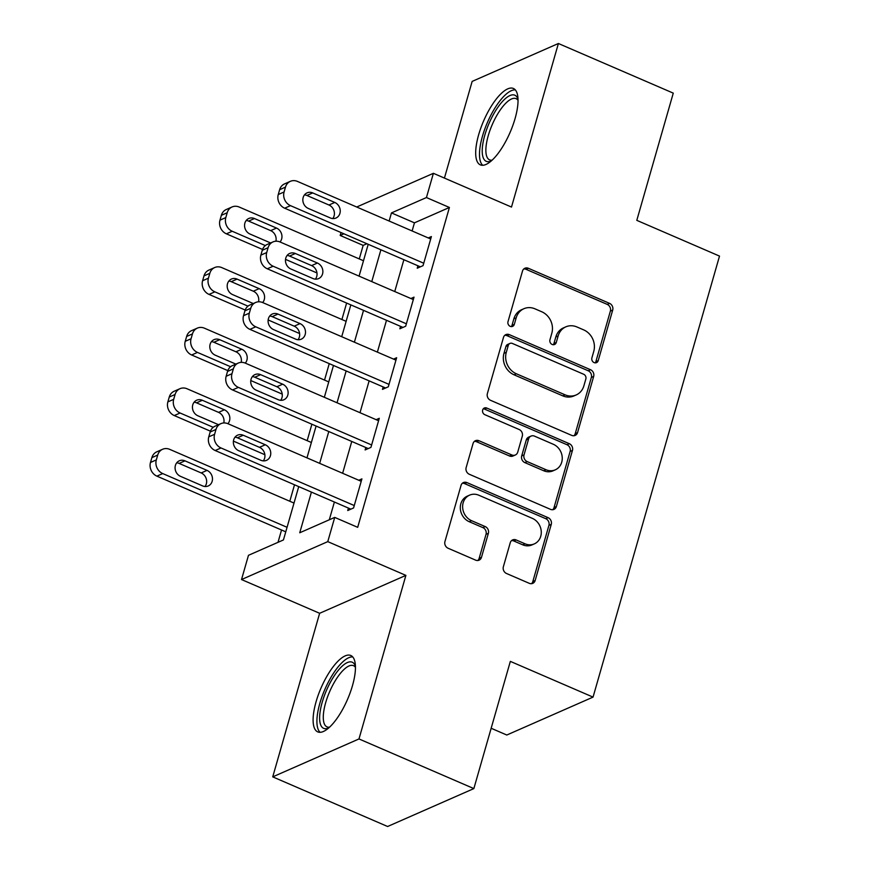 <?xml version="1.0" encoding="UTF-8"?>
<svg xmlns="http://www.w3.org/2000/svg" width="870" height="870" viewBox="0 0 870 870"><rect width="100%" height="100%" fill="white"/><g stroke="black" fill="none" stroke-linecap="round" stroke-linejoin="round"><path stroke-width="1.3" d="M594.09 362.583A3.665 3.219 66.3 0 0 598.212 360.615L612.697 310.079A5.242 4.6 66.3 0 0 609.555 303.369L528.373 268.286A5.242 4.6 66.3 0 0 524.893 268.254A5.242 4.6 66.3 0 0 522.489 271.103L508.004 321.639A3.665 3.219 66.3 0 0 512.637 326.359A3.665 3.219 66.3 0 0 514.311 324.369L516.193 317.833A16.758 14.736 66.3 0 1 523.881 308.719A16.758 14.736 66.3 0 1 534.985 308.839L541.749 311.764A16.758 14.736 66.3 0 1 551.819 333.221L549.949 339.768A3.665 3.219 66.3 0 0 554.581 344.487A3.665 3.219 66.3 0 0 556.256 342.497L558.138 335.95A16.758 14.736 66.3 0 1 565.826 326.848A16.758 14.736 66.3 0 1 576.93 326.968L583.705 329.893A16.758 14.736 66.3 0 1 593.764 351.349L591.894 357.896A3.665 3.219 66.3 0 0 594.09 362.583M595.243 362.855A3.665 3.219 66.3 0 0 595.874 361.648L610.37 311.101A5.242 4.6 66.3 0 0 607.227 304.391L526.035 269.319A5.242 4.6 66.3 0 0 523.816 268.95M511.353 326.598A3.665 3.219 66.3 0 0 511.984 325.391L513.855 318.855L516.193 317.833M553.298 344.727A3.665 3.219 66.3 0 0 553.929 343.519L555.81 336.984L558.138 335.95M352.459 685.701A41.63 14.431 -66.6 0 0 350.784 655.48A41.63 14.431 -66.6 0 0 316.093 701.688A41.63 14.431 -66.6 0 0 317.757 731.898A41.63 14.431 -66.6 0 0 352.459 685.701M515.04 118.679A41.63 14.431 -66.6 0 0 513.376 88.457A41.63 14.431 -66.6 0 0 478.674 134.665A41.63 14.431 -66.6 0 0 480.349 164.876A41.63 14.431 -66.6 0 0 515.04 118.679M503.36 566.772A5.242 4.6 66.3 0 0 506.503 573.482L529.275 583.324A5.242 4.6 66.3 0 0 532.755 583.357A5.242 4.6 66.3 0 0 535.159 580.507L551.254 524.382A5.242 4.6 66.3 0 0 548.1 517.672L466.918 482.589A5.242 4.6 66.3 0 0 463.449 482.556A5.242 4.6 66.3 0 0 461.046 485.406L444.951 541.531A5.242 4.6 66.3 0 0 448.094 548.241L475.607 560.128A5.242 4.6 66.3 0 0 479.076 560.171A5.242 4.6 66.3 0 0 481.48 557.322L488.374 533.299A5.242 4.6 66.3 0 0 485.221 526.589L471.583 520.695A14.007 12.31 66.3 0 1 462.666 507.83A14.007 12.31 66.3 0 1 469.593 495.139A14.007 12.31 66.3 0 1 478.881 495.247L532.32 518.346A14.007 12.31 66.3 0 1 541.238 531.2A14.007 12.31 66.3 0 1 534.31 543.891A14.007 12.31 66.3 0 1 525.023 543.793L516.117 539.944A5.242 4.6 66.3 0 0 512.647 539.9A5.242 4.6 66.3 0 0 510.244 542.749L503.36 566.772M473.856 788.59L387.607 826.5L272.734 776.866L358.984 738.945L473.856 788.59L510.342 661.374L593.046 697.109L719.512 256.095L636.796 220.349L673.271 93.133L558.399 43.5L511.495 207.06L433.39 173.315L426.441 197.544L449.409 207.473L357.69 527.329L334.722 517.4L327.772 541.629L241.523 579.54L248.472 555.31L283.435 539.944L298.725 486.624M358.984 738.945L405.888 575.385L327.772 541.629M571.699 435.381A5.242 4.6 66.3 0 0 575.168 435.413A5.242 4.6 66.3 0 0 577.571 432.575L593.666 376.438A5.242 4.6 66.3 0 0 590.523 369.728L509.341 334.646A5.242 4.6 66.3 0 0 505.872 334.613A5.242 4.6 66.3 0 0 503.469 337.462L487.374 393.588A5.242 4.6 66.3 0 0 490.517 400.298L571.699 435.381M572.46 450.41L556.365 506.547A5.242 4.6 66.3 0 1 553.962 509.385A5.242 4.6 66.3 0 1 550.492 509.352L469.311 474.27A5.242 4.6 66.3 0 1 466.157 467.56L473.052 443.537A5.242 4.6 66.3 0 1 475.455 440.698A5.242 4.6 66.3 0 1 478.924 440.731L511.843 454.956A5.242 4.6 66.3 0 0 515.323 454.999A5.242 4.6 66.3 0 0 517.726 452.15L522.294 436.218A5.242 4.6 66.3 0 0 519.14 429.508L484.862 414.696A3.665 3.219 66.3 0 1 486.776 408.041L569.317 443.7A5.242 4.6 66.3 0 1 572.46 450.41L570.133 451.432L554.038 507.569L556.365 506.547M558.399 43.5L472.149 81.41L444.429 178.078M449.409 207.473L414.446 222.84L412.119 230.963M403.876 259.717L394.741 291.537M386.497 320.29L377.373 352.122M369.13 380.875L360.006 412.695M351.763 441.449L342.628 473.28M334.385 502.033L329.295 519.781M417.915 265.785L417.23 268.21L423.048 265.644L431.389 236.564L428.268 237.945M400.548 326.359L399.852 328.784L405.681 326.228L414.022 297.149L410.901 298.519M383.181 386.943L382.485 389.368L388.314 386.802L396.644 357.722L393.523 359.103M365.802 447.517L365.117 449.942L370.935 447.387L379.276 418.307L376.155 419.677M348.435 508.102L347.739 510.527L353.568 507.96L361.909 478.881L358.788 480.262M366.901 243.741L363.16 245.383L359.277 258.934M346.619 303.065L341.91 319.507M329.251 363.638L324.532 380.092M311.884 424.223L307.164 440.666M294.506 484.797L289.797 501.25M281.543 529.993L278.008 542.325M491.158 728.266L506.797 735.019L593.046 697.109M405.888 575.385L319.638 613.296L272.734 776.866M319.638 613.296L241.523 579.54M363.16 245.383L340.181 235.455L341.018 232.551M311.416 492.105L299.748 532.766L334.722 517.4M426.441 197.544L391.467 212.911L389.14 221.034M380.897 249.788L371.773 281.619M363.529 310.362L354.394 342.193M346.151 370.946L337.027 402.777M328.784 431.52L319.66 463.351M356.7 207.017L433.39 173.315M343.922 233.812L340.181 235.455M306.969 457.87L316.093 426.039M324.336 397.285L333.471 365.465M341.714 336.712L350.838 304.881M359.082 276.127L368.206 244.307M414.446 222.84L391.467 212.911M565.826 326.848L563.488 327.87A16.758 14.736 66.3 0 0 555.81 336.984M523.881 308.719L521.543 309.742A16.758 14.736 66.3 0 0 513.855 318.855M573.928 435.739A5.242 4.6 66.3 0 0 575.244 433.597L591.339 377.46A5.242 4.6 66.3 0 0 588.196 370.761L507.014 335.679A5.242 4.6 66.3 0 0 504.785 335.309M585.858 378.939A3.665 3.219 66.3 0 0 583.65 374.252L512.386 343.454A3.665 3.219 66.3 0 0 508.276 345.423L506.296 352.317A16.758 14.736 66.3 0 0 516.367 373.774L565.076 394.828A16.758 14.736 66.3 0 0 576.19 394.947A16.758 14.736 66.3 0 0 583.879 385.834L585.858 378.939M509.961 343.433L507.634 344.455A3.665 3.219 66.3 0 0 505.948 346.445L508.276 345.423M576.19 394.947L573.863 395.97A16.758 14.736 66.3 0 1 562.749 395.85L514.039 374.796A16.758 14.736 66.3 0 1 503.969 353.34L505.948 346.445M552.711 509.711A5.242 4.6 66.3 0 0 554.038 507.569M515.323 454.999L512.985 456.021A5.242 4.6 66.3 0 1 509.515 455.989L476.586 441.753A5.242 4.6 66.3 0 0 474.367 441.394M570.133 451.432A5.242 4.6 66.3 0 0 566.979 444.722L484.449 409.063A3.665 3.219 66.3 0 0 483.296 408.791M546.012 469.724A14.007 12.31 66.3 0 0 555.299 469.822A14.007 12.31 66.3 0 0 562.216 457.131A14.007 12.31 66.3 0 0 553.309 444.276L534.485 436.131A5.242 4.6 66.3 0 0 531.004 436.098A5.242 4.6 66.3 0 0 528.601 438.948L524.034 454.879A5.242 4.6 66.3 0 0 527.176 461.589L546.012 469.724L543.685 470.746A14.007 12.31 66.3 0 0 552.972 470.855L555.299 469.822M531.004 436.098L528.677 437.121A5.242 4.6 66.3 0 0 526.274 439.97L528.601 438.948M543.685 470.746L524.849 462.612A5.242 4.6 66.3 0 1 521.706 455.902L526.274 439.97M534.31 543.891L531.983 544.914A14.007 12.31 66.3 0 1 522.696 544.816L513.789 540.966A5.242 4.6 66.3 0 0 511.56 540.607M469.593 495.139L467.255 496.172A14.007 12.31 66.3 0 0 460.339 508.852A14.007 12.31 66.3 0 0 469.245 521.717L471.583 520.695M477.826 560.497A5.242 4.6 66.3 0 0 479.152 558.344L486.036 534.321A5.242 4.6 66.3 0 0 482.893 527.611L469.245 521.717M531.505 583.683A5.242 4.6 66.3 0 0 532.821 581.541L548.916 525.404A5.242 4.6 66.3 0 0 545.773 518.694L464.591 483.622A5.242 4.6 66.3 0 0 462.361 483.252M265.339 245.579L232.214 231.257A10.668 9.385 66.3 0 1 225.808 217.598L227.19 212.748A10.668 9.385 66.3 0 1 232.094 206.951A10.668 9.385 66.3 0 1 239.163 207.027L363.486 260.75M316.974 272.962L285.523 259.38M262.544 249.451L226.385 233.823A10.668 9.385 -113.7 0 1 219.979 220.153L221.361 215.314A10.668 9.385 -113.7 0 1 226.265 209.507L232.094 206.951M275.899 241.218A8.537 7.504 66.3 0 0 270.679 230.626L248.624 221.1A8.537 7.504 66.3 0 0 246.21 220.491M280.02 241.969A8.537 7.504 66.3 0 0 276.508 228.07L254.453 218.533A8.537 7.504 66.3 0 0 248.798 218.479A8.537 7.504 66.3 0 0 244.579 226.211A8.537 7.504 66.3 0 0 250.005 234.041L270.624 242.958M423.744 263.218L290.493 205.646A10.668 9.385 66.3 0 1 284.088 191.976L285.469 187.137A10.668 9.385 66.3 0 1 290.362 181.33A10.668 9.385 66.3 0 1 297.442 181.406L430.693 238.989M290.362 181.33L284.544 183.896A10.668 9.385 -113.7 0 0 279.64 189.693L278.259 194.543A10.668 9.385 -113.7 0 0 284.664 208.202L420.351 266.829M308.284 208.43A8.537 7.504 -113.7 0 1 302.858 200.589A8.537 7.504 -113.7 0 1 307.077 192.857A8.537 7.504 -113.7 0 1 312.732 192.922L334.787 202.449A8.537 7.504 -113.7 0 1 340.213 210.29A8.537 7.504 -113.7 0 1 336.005 218.022A8.537 7.504 -113.7 0 1 330.339 217.957L308.284 208.43M304.489 194.88A8.537 7.504 -113.7 0 1 306.903 195.478L328.958 205.016A8.537 7.504 -113.7 0 1 332.764 218.566M247.972 306.153L214.846 291.841A10.668 9.385 66.3 0 1 208.43 278.172L209.822 273.332A10.668 9.385 66.3 0 1 214.716 267.525A10.668 9.385 66.3 0 1 221.796 267.612L346.119 321.334M299.595 333.547L268.156 319.953M245.177 310.024L209.017 294.397A10.668 9.385 -113.7 0 1 202.601 280.738L203.993 275.888A10.668 9.385 -113.7 0 1 208.887 270.091L214.716 267.525M258.531 301.803A8.537 7.504 66.3 0 0 253.311 291.211L231.257 281.673A8.537 7.504 66.3 0 0 228.832 281.075M262.653 302.542A8.537 7.504 66.3 0 0 259.14 288.644L237.086 279.118A8.537 7.504 66.3 0 0 231.42 279.053A8.537 7.504 66.3 0 0 227.211 286.785A8.537 7.504 66.3 0 0 232.638 294.625L253.257 303.532M230.604 366.738L197.468 352.415A10.668 9.385 66.3 0 1 191.063 338.756L192.455 333.906A10.668 9.385 66.3 0 1 197.349 328.11A10.668 9.385 66.3 0 1 204.417 328.186L328.751 381.908M282.228 394.121L250.777 380.538M227.809 370.609L191.65 354.982A10.668 9.385 -113.7 0 1 185.234 341.312L186.626 336.472A10.668 9.385 -113.7 0 1 191.52 330.665L197.349 328.11M241.164 362.377A8.537 7.504 66.3 0 0 235.944 351.784L213.889 342.258A8.537 7.504 66.3 0 0 211.464 341.649M245.275 363.127A8.537 7.504 66.3 0 0 241.773 349.229L219.708 339.691A8.537 7.504 66.3 0 0 214.053 339.637A8.537 7.504 66.3 0 0 209.833 347.369A8.537 7.504 66.3 0 0 215.271 355.199L235.879 364.117M213.237 427.311L180.101 413A10.668 9.385 66.3 0 1 173.695 399.33L175.077 394.491A10.668 9.385 66.3 0 1 179.981 388.683A10.668 9.385 66.3 0 1 187.05 388.77L311.384 442.493M264.861 454.705L233.41 441.112M210.442 431.183L174.272 415.555A10.668 9.385 -113.7 0 1 167.867 401.896L169.258 397.046A10.668 9.385 -113.7 0 1 174.152 391.25L179.981 388.683M223.786 422.961A8.537 7.504 66.3 0 0 218.566 412.369L196.511 402.832A8.537 7.504 66.3 0 0 194.097 402.234M227.907 423.701A8.537 7.504 66.3 0 0 224.395 409.803L202.34 400.276A8.537 7.504 66.3 0 0 196.685 400.211A8.537 7.504 66.3 0 0 192.466 407.943A8.537 7.504 66.3 0 0 197.892 415.784L218.511 424.69M406.377 323.803L273.126 266.22A10.668 9.385 66.3 0 1 266.709 252.561L268.101 247.711A10.668 9.385 66.3 0 1 272.995 241.914A10.668 9.385 66.3 0 1 280.075 241.99L413.326 299.574M272.995 241.914L267.166 244.47A10.668 9.385 -113.7 0 0 262.272 250.277L260.88 255.117A10.668 9.385 -113.7 0 0 267.297 268.786L402.984 327.414M290.917 269.004A8.537 7.504 -113.7 0 1 285.49 261.174A8.537 7.504 -113.7 0 1 289.699 253.442A8.537 7.504 -113.7 0 1 295.365 253.496L317.419 263.034A8.537 7.504 -113.7 0 1 322.846 270.875A8.537 7.504 -113.7 0 1 318.627 278.596A8.537 7.504 -113.7 0 1 312.972 278.541L290.917 269.004M287.111 255.454A8.537 7.504 -113.7 0 1 289.536 256.063L311.59 265.589A8.537 7.504 -113.7 0 1 315.397 279.139M389.01 384.377L255.747 326.805A10.668 9.385 66.3 0 1 249.342 313.135L250.734 308.295A10.668 9.385 66.3 0 1 255.628 302.488A10.668 9.385 66.3 0 1 262.696 302.564L395.959 360.147M255.628 302.488L249.799 305.055A10.668 9.385 -113.7 0 0 244.905 310.851L243.513 315.701A10.668 9.385 -113.7 0 0 249.918 329.36L385.606 387.987M273.539 329.589A8.537 7.504 -113.7 0 1 268.112 321.748A8.537 7.504 -113.7 0 1 272.332 314.016A8.537 7.504 -113.7 0 1 277.987 314.081L300.052 323.607A8.537 7.504 -113.7 0 1 305.479 331.448A8.537 7.504 -113.7 0 1 301.259 339.18A8.537 7.504 -113.7 0 1 295.604 339.115L273.539 329.589M269.743 316.038A8.537 7.504 -113.7 0 1 272.169 316.637L294.223 326.174A8.537 7.504 -113.7 0 1 298.019 339.724M371.631 444.962L238.38 387.378A10.668 9.385 66.3 0 1 231.975 373.719L233.356 368.869A10.668 9.385 66.3 0 1 238.249 363.073A10.668 9.385 66.3 0 1 245.329 363.149L378.58 420.732M238.249 363.073L232.431 365.628A10.668 9.385 -113.7 0 0 227.527 371.436L226.146 376.275A10.668 9.385 -113.7 0 0 232.551 389.945L368.238 448.572M256.171 390.162A8.537 7.504 -113.7 0 1 250.745 382.332A8.537 7.504 -113.7 0 1 254.964 374.6A8.537 7.504 -113.7 0 1 260.619 374.655L282.674 384.192A8.537 7.504 -113.7 0 1 288.101 392.022A8.537 7.504 -113.7 0 1 283.892 399.754A8.537 7.504 -113.7 0 1 278.226 399.7L256.171 390.162M252.376 376.612A8.537 7.504 -113.7 0 1 254.79 377.221L276.845 386.748A8.537 7.504 -113.7 0 1 280.651 400.298M287.056 527.296L162.733 473.574A10.668 9.385 66.3 0 1 156.317 459.915L157.709 455.064A10.668 9.385 66.3 0 1 162.603 449.268A10.668 9.385 66.3 0 1 169.683 449.344L294.006 503.067M285.762 531.82L156.904 476.14A10.668 9.385 -113.7 0 1 150.488 462.47L151.88 457.631A10.668 9.385 -113.7 0 1 156.774 451.824L162.603 449.268M205.005 486.493A8.537 7.504 66.3 0 0 201.198 472.943L179.144 463.416A8.537 7.504 66.3 0 0 176.719 462.807M180.525 476.358L202.579 485.895A8.537 7.504 66.3 0 0 208.234 485.96A8.537 7.504 66.3 0 0 212.454 478.228A8.537 7.504 66.3 0 0 207.027 470.387L184.973 460.85A8.537 7.504 66.3 0 0 179.307 460.796A8.537 7.504 66.3 0 0 175.098 468.528A8.537 7.504 66.3 0 0 180.525 476.358M354.264 505.535L221.013 447.963A10.668 9.385 66.3 0 1 214.596 434.293L215.988 429.454A10.668 9.385 66.3 0 1 220.882 423.646A10.668 9.385 66.3 0 1 227.962 423.723L361.213 481.306M220.882 423.646L215.053 426.213A10.668 9.385 -113.7 0 0 210.159 432.009L208.767 436.86A10.668 9.385 -113.7 0 0 215.184 450.519L350.871 509.146M238.804 450.747A8.537 7.504 -113.7 0 1 233.377 442.906A8.537 7.504 -113.7 0 1 237.586 435.174A8.537 7.504 -113.7 0 1 243.252 435.239L265.306 444.766A8.537 7.504 -113.7 0 1 270.733 452.607A8.537 7.504 -113.7 0 1 266.514 460.339A8.537 7.504 -113.7 0 1 260.859 460.273L238.804 450.747M234.998 437.197A8.537 7.504 -113.7 0 1 237.423 437.795L259.477 447.332A8.537 7.504 -113.7 0 1 263.284 460.882M491.376 160.874A36.018 12.484 113.4 0 1 484.546 160.047A36.018 12.484 113.4 0 1 491.604 117.896A36.018 12.484 113.4 0 1 516.53 96.472A36.018 12.484 113.4 0 1 518.009 99.234M518.031 100.322A33.354 11.56 -66.6 0 0 517.639 99.822A33.354 11.56 -66.6 0 0 516.062 98.636A33.354 11.56 -66.6 0 0 493.355 122.137A33.354 11.56 -66.6 0 0 488.026 158.688A33.354 11.56 -66.6 0 0 489.603 159.873A33.354 11.56 -66.6 0 0 492.181 160.145M515.301 89.893A41.358 14.333 -66.6 0 0 487.787 121.626A41.358 14.333 -66.6 0 0 482.176 164.756A41.358 14.333 -66.6 0 0 482.709 165.3M328.784 727.896A36.018 12.484 113.4 0 1 322.215 702.199A36.018 12.484 113.4 0 1 340.072 668.258A36.018 12.484 113.4 0 1 355.417 666.257M355.438 667.344A33.354 11.56 -66.6 0 0 353.47 665.659A33.354 11.56 -66.6 0 0 325.674 702.677A33.354 11.56 -66.6 0 0 327.011 726.885A33.354 11.56 -66.6 0 0 329.589 727.168M352.709 656.915A41.358 14.333 -66.6 0 0 319.877 703.221A41.358 14.333 -66.6 0 0 320.116 732.322M595.874 361.648L598.212 360.615M511.984 325.391L514.311 324.369M553.929 343.519L556.256 342.497M526.035 269.319L528.373 268.286M607.227 304.391L609.555 303.369M610.37 311.101L612.697 310.079M507.014 335.679L509.341 334.646M588.196 370.761L590.523 369.728M591.339 377.46L593.666 376.438M575.244 433.597L577.571 432.575M503.969 353.34L506.296 352.317M514.039 374.796L516.367 373.774M562.749 395.85L565.076 394.828M476.586 441.753L478.924 440.731M509.515 455.989L511.843 454.956M484.449 409.063L486.776 408.041M566.979 444.722L569.317 443.7M521.706 455.902L524.034 454.879M524.849 462.612L527.176 461.589M513.789 540.966L516.117 539.944M522.696 544.816L525.023 543.793M482.893 527.611L485.221 526.589M486.036 534.321L488.374 533.299M479.152 558.344L481.48 557.322M464.591 483.622L466.918 482.589M545.773 518.694L548.1 517.672M548.916 525.404L551.254 524.382M532.821 581.541L535.159 580.507M232.214 231.257L226.385 233.823M227.19 212.748L221.361 215.314M225.808 217.598L219.979 220.153M248.624 221.1L254.453 218.533M270.679 230.626L276.508 228.07M284.664 208.202L290.493 205.646M278.259 194.543L284.088 191.976M279.64 189.693L285.469 187.137M312.732 192.922L306.903 195.478M334.787 202.449L328.958 205.016M214.846 291.841L209.017 294.397M209.822 273.332L203.993 275.888M208.43 278.172L202.601 280.738M231.257 281.673L237.086 279.118M253.311 291.211L259.14 288.644M197.468 352.415L191.65 354.982M192.455 333.906L186.626 336.472M191.063 338.756L185.234 341.312M213.889 342.258L219.708 339.691M235.944 351.784L241.773 349.229M180.101 413L174.272 415.555M175.077 394.491L169.258 397.046M173.695 399.33L167.867 401.896M196.511 402.832L202.34 400.276M218.566 412.369L224.395 409.803M267.297 268.786L273.126 266.22M260.88 255.117L266.709 252.561M262.272 250.277L268.101 247.711M295.365 253.496L289.536 256.063M317.419 263.034L311.59 265.589M249.918 329.36L255.747 326.805M243.513 315.701L249.342 313.135M244.905 310.851L250.734 308.295M277.987 314.081L272.169 316.637M300.052 323.607L294.223 326.174M232.551 389.945L238.38 387.378M226.146 376.275L231.975 373.719M227.527 371.436L233.356 368.869M260.619 374.655L254.79 377.221M282.674 384.192L276.845 386.748M162.733 473.574L156.904 476.14M157.709 455.064L151.88 457.631M156.317 459.915L150.488 462.47M179.144 463.416L184.973 460.85M201.198 472.943L207.027 470.387M215.184 450.519L221.013 447.963M208.767 436.86L214.596 434.293M210.159 432.009L215.988 429.454M243.252 435.239L237.423 437.795M265.306 444.766L259.477 447.332"/></g></svg>
